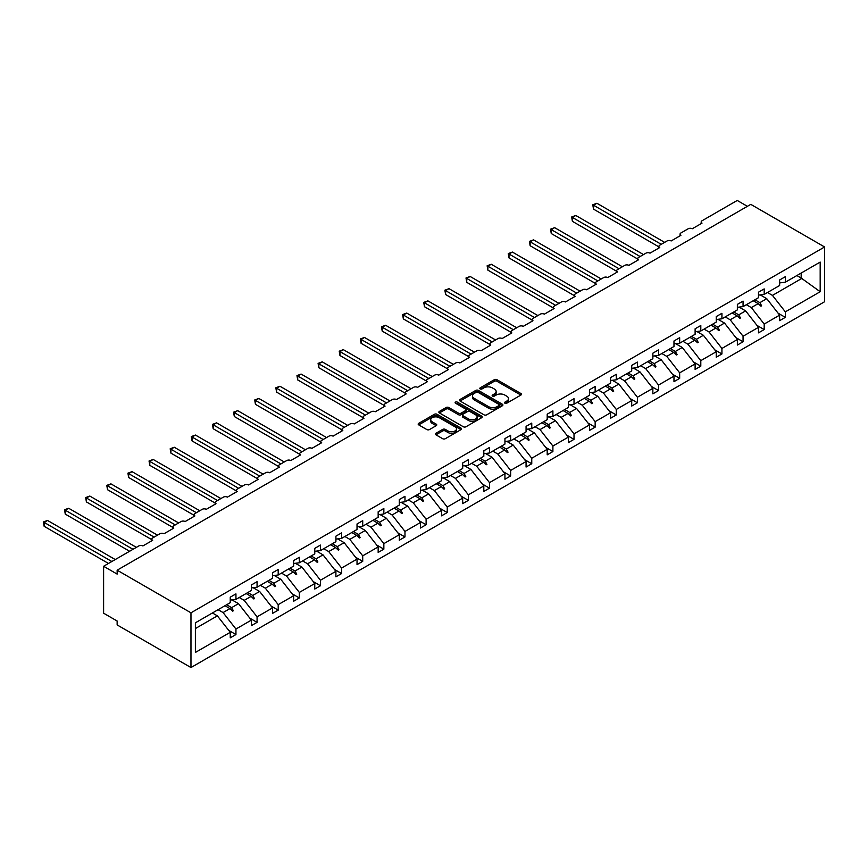 <?xml version="1.0" encoding="UTF-8"?>
<svg xmlns="http://www.w3.org/2000/svg" width="868" height="868" viewBox="0 0 868 868"><rect width="100%" height="100%" fill="white"/><g stroke="black" fill="none" stroke-linecap="round" stroke-linejoin="round"><path stroke-width="1.3" d="M504.916 403.208A1.313 0.759 0 0 0 506.771 403.208L520.898 395.059A1.877 1.085 0 0 0 521.451 394.289A1.877 1.085 0 0 0 520.898 393.519L496.963 379.707A1.877 1.085 0 0 0 494.304 379.707L480.178 387.855A1.313 0.759 0 0 0 479.798 388.397A1.313 0.759 0 0 0 480.178 388.929A1.313 0.759 0 0 0 482.044 388.929L483.867 387.877A6.022 3.472 0 0 1 492.384 387.877L494.369 389.027A6.022 3.472 0 0 1 496.138 391.49A6.022 3.472 0 0 1 494.369 393.942L492.547 394.994A1.313 0.759 0 0 0 492.156 395.537A1.313 0.759 0 0 0 492.547 396.068A1.313 0.759 0 0 0 494.413 396.068L496.236 395.016A6.022 3.472 0 0 1 504.742 395.016L506.738 396.166A6.022 3.472 0 0 1 508.507 398.629A6.022 3.472 0 0 1 506.738 401.081L504.916 402.134A1.313 0.759 0 0 0 504.525 402.676A1.313 0.759 0 0 0 504.916 403.208L504.916 402.134M435.942 433.284A1.877 1.085 0 0 0 435.389 434.054A1.877 1.085 0 0 0 435.942 434.814L442.658 438.698A1.877 1.085 0 0 0 445.317 438.698L461.006 429.638A1.877 1.085 0 0 0 461.559 428.868A1.877 1.085 0 0 0 461.006 428.098L437.071 414.286A1.877 1.085 0 0 0 434.412 414.286L418.723 423.345A1.877 1.085 0 0 0 418.17 424.105A1.877 1.085 0 0 0 418.723 424.875L426.839 429.562A1.877 1.085 0 0 0 429.497 429.562L436.213 425.678A1.877 1.085 0 0 0 436.756 424.919A1.877 1.085 0 0 0 436.213 424.148L432.188 421.826A5.034 2.908 0 0 1 430.712 419.776A5.034 2.908 0 0 1 433.816 417.085A5.034 2.908 0 0 1 439.295 417.714L455.049 426.817A5.034 2.908 0 0 1 456.525 428.868A5.034 2.908 0 0 1 453.421 431.548A5.034 2.908 0 0 1 447.942 430.919L445.317 429.41A1.877 1.085 0 0 0 442.658 429.41L435.942 433.284L435.942 434.814L442.658 430.973L442.658 429.41M824.6 246.979L190.971 612.808L190.971 667.546L824.6 301.728L824.6 246.979L750.777 204.36L117.147 570.189L117.147 574.095L103.607 566.272L138.826 545.939A2.875 1.66 180 0 1 142.884 545.939L152.638 540.308A2.875 1.66 0 0 1 151.802 539.136A2.875 1.66 0 0 1 152.638 537.965L159.951 533.744A2.875 1.66 180 0 1 164.019 533.744L173.774 528.113A2.875 1.66 0 0 1 172.927 526.941A2.875 1.66 0 0 1 173.774 525.769L181.087 521.549A2.875 1.66 180 0 1 185.144 521.549L194.899 515.918A2.875 1.66 0 0 1 194.052 514.746A2.875 1.66 0 0 1 194.899 513.574L202.211 509.342A2.875 1.66 180 0 1 206.28 509.342L216.023 503.711A2.875 1.66 0 0 1 215.188 502.539A2.875 1.66 0 0 1 216.023 501.368L223.347 497.147A2.875 1.66 180 0 1 227.405 497.147L237.159 491.516A2.875 1.66 0 0 1 236.313 490.344A2.875 1.66 0 0 1 237.159 489.172L244.472 484.952A2.875 1.66 180 0 1 248.541 484.952L258.284 479.32A2.875 1.66 0 0 1 257.449 478.149A2.875 1.66 0 0 1 258.284 476.966L265.608 472.745A2.875 1.66 180 0 1 269.666 472.745L279.42 467.114A2.875 1.66 0 0 1 278.574 465.942A2.875 1.66 0 0 1 279.42 464.771L286.733 460.55A2.875 1.66 180 0 1 290.802 460.55L300.545 454.919A2.875 1.66 0 0 1 299.71 453.747A2.875 1.66 0 0 1 300.545 452.575L307.858 448.355A2.875 1.66 180 0 1 311.927 448.355L321.681 442.723A2.875 1.66 0 0 1 320.834 441.541A2.875 1.66 0 0 1 321.681 440.369L328.994 436.148A2.875 1.66 180 0 1 333.052 436.148L342.806 430.517A2.875 1.66 0 0 1 341.97 429.345A2.875 1.66 0 0 1 342.806 428.174L350.119 423.953A2.875 1.66 180 0 1 354.187 423.953L363.942 418.322A2.875 1.66 0 0 1 363.095 417.15A2.875 1.66 0 0 1 363.942 415.978L371.254 411.747A2.875 1.66 180 0 1 375.312 411.747L385.066 406.126A2.875 1.66 0 0 1 384.231 404.944A2.875 1.66 0 0 1 385.066 403.772L392.379 399.551A2.875 1.66 180 0 1 396.448 399.551L406.202 393.92A2.875 1.66 0 0 1 405.356 392.748A2.875 1.66 0 0 1 406.202 391.576L413.515 387.356A2.875 1.66 180 0 1 417.573 387.356L427.327 381.725A2.875 1.66 0 0 1 426.492 380.553A2.875 1.66 0 0 1 427.327 379.381L434.64 375.15A2.875 1.66 180 0 1 438.709 375.15L448.463 369.518A2.875 1.66 0 0 1 447.617 368.347A2.875 1.66 0 0 1 448.463 367.175L455.776 362.954A2.875 1.66 180 0 1 459.834 362.954L469.588 357.323A2.875 1.66 0 0 1 468.753 356.151A2.875 1.66 0 0 1 469.588 354.979L476.901 350.759A2.875 1.66 180 0 1 480.97 350.759L490.724 345.128A2.875 1.66 0 0 1 489.877 343.956A2.875 1.66 0 0 1 490.724 342.773L498.037 338.553A2.875 1.66 180 0 1 502.095 338.553L511.849 332.921A2.875 1.66 0 0 1 511.002 331.75A2.875 1.66 0 0 1 511.849 330.578L519.162 326.357A2.875 1.66 180 0 1 523.23 326.357L532.974 320.726A2.875 1.66 0 0 1 532.138 319.554A2.875 1.66 0 0 1 532.974 318.382L540.297 314.162A2.875 1.66 180 0 1 544.355 314.162L554.11 308.531A2.875 1.66 0 0 1 553.263 307.359A2.875 1.66 0 0 1 554.11 306.176L561.422 301.956A2.875 1.66 180 0 1 565.491 301.956L575.234 296.324A2.875 1.66 0 0 1 574.399 295.153A2.875 1.66 0 0 1 575.234 293.981L582.558 289.76A2.875 1.66 180 0 1 586.616 289.76L596.37 284.129A2.875 1.66 0 0 1 595.524 282.957A2.875 1.66 0 0 1 596.37 281.785L603.683 277.565A2.875 1.66 180 0 1 607.752 277.565L617.495 271.934A2.875 1.66 0 0 1 616.66 270.751A2.875 1.66 0 0 1 617.495 269.579L624.808 265.358A2.875 1.66 180 0 1 628.877 265.358L638.631 259.727A2.875 1.66 0 0 1 637.785 258.555A2.875 1.66 0 0 1 638.631 257.384L645.944 253.163A2.875 1.66 180 0 1 650.002 253.163L659.756 247.532A2.875 1.66 0 0 1 658.92 246.36A2.875 1.66 0 0 1 659.756 245.188L667.069 240.957A2.875 1.66 180 0 1 671.138 240.957L680.892 235.326A2.875 1.66 0 0 1 680.045 234.154A2.875 1.66 0 0 1 680.892 232.982L688.205 228.761A2.875 1.66 180 0 1 692.263 228.761L702.017 223.13A2.875 1.66 0 0 1 701.181 221.958A2.875 1.66 0 0 1 702.017 220.787L737.236 200.454L747.391 206.324M190.971 612.808L117.147 570.189M484.008 414.817A1.877 1.085 0 0 0 486.666 414.817L502.355 405.768A1.877 1.085 0 0 0 502.897 404.998A1.877 1.085 0 0 0 502.355 404.228L478.42 390.416A1.877 1.085 0 0 0 475.762 390.416L460.073 399.464A1.877 1.085 0 0 0 459.519 400.235A1.877 1.085 0 0 0 460.073 401.005L484.008 414.817M456.015 403.501A1.313 0.759 0 0 1 457.349 403.685L457.349 402.123L481.675 416.163A1.877 1.085 0 0 1 482.228 416.933A1.877 1.085 0 0 1 481.675 417.703L465.986 426.752A1.877 1.085 0 0 1 463.328 426.752L439.403 412.94L446.109 409.088L446.109 407.526L439.403 411.41A1.877 1.085 0 0 0 438.85 412.17A1.877 1.085 0 0 0 439.403 412.94L439.403 411.41M446.109 409.088A1.877 1.085 0 0 1 448.767 409.088L448.767 407.526A1.877 1.085 0 0 0 446.109 407.526M448.767 407.526L458.478 413.135A1.877 1.085 0 0 0 461.136 413.135L465.595 410.564A1.877 1.085 0 0 0 466.138 409.794A1.877 1.085 0 0 0 465.595 409.023L455.483 403.197A1.313 0.759 0 0 1 455.103 402.654A1.313 0.759 0 0 1 455.917 401.949A1.313 0.759 0 0 1 457.349 402.123M195.387 628.551L217.38 615.857L230.248 632.316L195.387 652.443L195.387 622.812L230.248 602.674L230.248 597.162L235.944 593.886L235.944 599.397L230.248 600.103M228.751 630.396L235.944 634.541L235.944 629.029L251.384 620.121L238.516 603.661L231.984 599.886M218.096 609.694L223.076 612.569L235.944 629.029M235.944 599.397L251.384 590.479L251.384 584.967L257.069 581.679L257.069 587.191L251.384 587.907M249.876 618.19L257.069 622.345L257.069 616.833L272.509 607.915L259.641 591.455L253.12 587.69M239.221 597.499L244.201 600.374L257.069 616.833M257.069 587.191L272.509 578.283L272.509 572.771L278.205 569.484L278.205 574.996L272.509 575.701M271.011 605.994L278.205 610.15L278.205 604.638L293.644 595.719L280.776 579.26L274.245 575.484M260.357 585.303L265.337 588.168L278.205 604.638M278.205 574.996L293.644 566.077L293.644 560.565L299.33 557.278L299.33 562.8L293.644 563.506M292.136 593.799L299.33 597.943L299.33 592.432L314.769 583.524L301.901 567.054L295.37 563.289M281.482 573.097L286.462 575.972L299.33 592.432M299.33 562.8L314.769 553.882L314.769 548.37L320.455 545.082L320.455 550.594L314.769 551.31M313.272 581.593L320.455 585.748L320.455 580.236L335.905 571.318L323.037 554.858L316.505 551.093M302.617 560.902L307.587 563.777L320.455 580.236M320.455 550.594L335.905 541.686L335.905 536.164L341.591 532.887L341.591 538.399L335.905 539.104M334.397 569.397L341.591 573.553L341.591 568.041L357.03 559.122L344.162 542.663L337.63 538.887M323.742 548.695L328.722 551.571L341.591 568.041M341.591 538.399L357.03 529.48L357.03 523.968L362.716 520.681L362.716 526.203L357.03 526.909M355.522 557.202L362.716 561.346L362.716 555.835L378.166 546.927L365.298 530.457L358.766 526.692M344.878 536.5L349.847 539.375L362.716 555.835M362.716 526.203L378.166 517.285L378.166 511.773L383.851 508.485L383.851 513.997L378.166 514.713M376.658 544.995L383.851 549.151L383.851 543.639L399.291 534.721L386.423 518.261L379.891 514.496M366.003 524.305L370.983 527.18L383.851 543.639M383.851 513.997L399.291 505.089L399.291 499.567L404.976 496.29L404.976 501.802L399.291 502.507M397.783 532.8L404.976 536.956L404.976 531.433L420.416 522.525L407.559 506.066L401.027 502.29M387.139 512.098L392.108 514.974L404.976 531.433M404.976 501.802L420.416 492.883L420.416 487.371L426.112 484.084L426.112 489.595L420.416 490.311M418.918 520.605L426.112 524.749L426.112 519.238L441.552 510.319L428.684 493.859L422.152 490.094M408.264 499.903L413.244 502.778L426.112 519.238M426.112 489.595L441.552 480.688L441.552 475.176L447.237 471.888L447.237 477.4L441.552 478.105M440.043 508.398L447.237 512.554L447.237 507.042L462.677 498.124L449.808 481.664L443.288 477.899M429.389 487.707L434.369 490.583L447.237 507.042M447.237 477.4L462.677 468.481L462.677 462.969L468.373 459.693L468.373 465.205L462.677 465.91M461.179 496.203L468.373 500.359L468.373 494.836L483.812 485.928L470.944 469.469L464.413 465.693M450.525 475.501L455.505 478.376L468.373 494.836M468.373 465.205L483.812 456.286L483.812 450.774L489.498 447.487L489.498 452.998L483.812 453.714M482.304 483.997L489.498 488.152L489.498 482.641L504.937 473.722L492.069 457.262L485.548 453.497M471.649 463.306L476.63 466.181L489.498 482.641M489.498 452.998L504.937 444.091L504.937 438.579L510.634 435.291L510.634 440.803L504.937 441.508M503.44 471.801L510.634 475.957L510.634 470.445L526.073 461.526L513.205 445.067L506.673 441.291M492.785 451.11L497.765 453.986L510.634 470.445M510.634 440.803L526.073 431.884L526.073 426.372L531.759 423.096L531.759 428.608L526.073 429.313M524.565 459.606L531.759 463.751L531.759 458.239L547.198 449.331L534.33 432.861L527.809 429.096M513.91 438.904L518.89 441.779L531.759 458.239M531.759 428.608L547.198 419.689L547.198 414.177L552.894 410.889L552.894 416.401L547.198 417.117M545.701 447.4L552.894 451.555L552.894 446.043L568.334 437.125L555.466 420.665L548.934 416.9M535.046 426.709L540.026 429.584L552.894 446.043M552.894 416.401L568.334 407.493L568.334 401.982L574.019 398.694L574.019 404.206L568.334 404.911M566.826 435.204L574.019 439.36L574.019 433.848L589.459 424.929L576.591 408.47L570.07 404.694M556.171 414.513L561.151 417.378L574.019 433.848M574.019 404.206L589.459 395.287L589.459 389.775L595.155 386.488L595.155 392.01L589.459 392.716M587.962 423.009L595.155 427.154L595.155 421.642L610.595 412.734L597.726 396.264L591.195 392.499M577.307 402.307L582.287 405.182L595.155 421.642M595.155 392.01L610.595 383.092L610.595 377.58L616.28 374.292L616.28 379.804L610.595 380.52M609.086 410.803L616.28 414.958L616.28 409.446L631.72 400.528L618.851 384.068L612.32 380.303M598.432 390.112L603.412 392.987L616.28 409.446M616.28 379.804L631.72 370.896L631.72 365.374L637.405 362.097L637.405 367.609L631.72 368.314M630.222 398.607L637.405 402.763L637.405 397.251L652.855 388.332L639.987 371.873L633.456 368.097M619.568 377.906L624.537 380.781L637.405 397.251M637.405 367.609L652.855 358.69L652.855 353.178L658.541 349.891L658.541 355.413L652.855 356.119M651.347 386.412L658.541 390.557L658.541 385.045L673.98 376.137L661.112 359.667L654.58 355.902M640.692 365.71L645.673 368.585L658.541 385.045M658.541 355.413L673.98 346.495L673.98 340.983L679.666 337.695L679.666 343.207L673.98 343.912M672.472 374.206L679.666 378.361L679.666 372.849L695.116 363.931L682.248 347.471L675.716 343.706M661.828 353.515L666.798 356.39L679.666 372.849M679.666 343.207L695.116 334.299L695.116 328.777L700.801 325.5L700.801 331.012L695.116 331.717M693.608 362.01L700.801 366.166L700.801 360.643L716.241 351.735L703.373 335.276L696.841 331.5M682.953 341.308L687.933 344.184L700.801 360.643M700.801 331.012L716.241 322.093L716.241 316.581L721.926 313.294L721.926 318.806L716.241 319.522M714.733 349.804L721.926 353.96L721.926 348.448L737.366 339.529L724.509 323.07L717.977 319.305M704.089 329.113L709.058 331.988L721.926 348.448M721.926 318.806L737.366 309.898L737.366 304.386L743.062 301.098L743.062 306.61L737.366 307.315M735.869 337.609L743.062 341.764L743.062 336.252L758.502 327.334L745.634 310.874L739.102 307.098M725.214 316.918L730.194 319.793L743.062 336.252M743.062 306.61L758.502 297.691L758.502 292.18L764.187 288.903L764.187 294.415L758.502 295.12M756.994 325.413L764.187 329.569L764.187 324.046L779.627 315.138L779.627 320.65L785.323 317.363L785.323 311.851L820.184 291.724L801.164 278.031L801.164 273.062M746.339 304.711L751.319 307.587L764.187 324.046M764.187 294.415L779.627 285.496L779.627 279.984L785.323 276.697L785.323 282.209L779.627 282.925M778.129 313.207L785.323 317.363M767.475 292.516L772.455 295.391L785.323 311.851M103.607 566.272L103.607 613.199L117.147 621.021L117.147 624.927L190.971 667.546M217.38 615.857L212.41 612.982M235.944 634.541L230.248 637.828L230.248 632.316M257.069 622.345L251.384 625.633L251.384 620.121M278.205 610.15L272.509 613.426L272.509 607.915M299.33 597.943L293.644 601.231L293.644 595.719M320.455 585.748L314.769 589.036L314.769 583.524M341.591 573.553L335.905 576.829L335.905 571.318M362.716 561.346L357.03 564.634L357.03 559.122M383.851 549.151L378.166 552.439L378.166 546.927M404.976 536.956L399.291 540.232L399.291 534.721M426.112 524.749L420.416 528.037L420.416 522.525M447.237 512.554L441.552 515.842L441.552 510.319M468.373 500.359L462.677 503.635L462.677 498.124M489.498 488.152L483.812 491.44L483.812 485.928M510.634 475.957L504.937 479.244L504.937 473.722M531.759 463.751L526.073 467.038L526.073 461.526M552.894 451.555L547.198 454.843L547.198 449.331M574.019 439.36L568.334 442.637L568.334 437.125M595.155 427.154L589.459 430.441L589.459 424.929M616.28 414.958L610.595 418.246L610.595 412.734M637.405 402.763L631.72 406.04L631.72 400.528M658.541 390.557L652.855 393.844L652.855 388.332M679.666 378.361L673.98 381.649L673.98 376.137M700.801 366.166L695.116 369.442L695.116 363.931M721.926 353.96L716.241 357.247L716.241 351.735M743.062 341.764L737.366 345.052L737.366 339.529M764.187 329.569L758.502 332.845L758.502 327.334M785.323 282.209L820.184 262.082L820.184 291.724M226.646 604.757L231.626 607.633L238.516 603.661M223.076 612.569L229.966 608.598L232.678 611.159L233.362 610.768L231.626 607.633M224.986 605.723L229.966 608.598M247.781 592.562L252.751 595.437L259.641 591.455M244.201 600.374L251.091 596.392L253.814 598.963L254.487 598.573L252.751 595.437M246.111 593.517L251.091 596.392M268.906 580.356L273.887 583.231L280.776 579.26M265.337 588.168L272.216 584.197L274.939 586.757L275.623 586.367L273.887 583.231M267.246 581.321L272.216 584.197M290.031 568.16L295.011 571.035L301.901 567.054M286.462 575.972L293.351 572.001L296.075 574.562L296.748 574.171L295.011 571.035M288.371 569.126L293.351 572.001M311.167 555.965L316.147 558.84L323.037 554.858M307.587 563.777L314.476 559.795L317.2 562.366L317.883 561.976L316.147 558.84M309.507 556.92L314.476 559.795M332.292 543.759L337.272 546.634L344.162 542.663M328.722 551.571L335.612 547.599L338.336 550.16L339.008 549.769L337.272 546.634M330.632 544.724L335.612 547.599M353.428 531.563L358.408 534.438L365.298 530.457M349.847 539.375L356.737 535.393L359.461 537.965L360.144 537.574L358.408 534.438M351.768 532.529L356.737 535.393M374.553 519.368L379.533 522.243L386.423 518.261M370.983 527.18L377.873 523.198L380.596 525.769L381.269 525.379L379.533 522.243M372.893 520.323L377.873 523.198M395.689 507.162L400.669 510.037L407.559 506.066M392.108 514.974L398.998 511.002L401.721 513.563L402.405 513.172L400.669 510.037M394.018 508.127L398.998 511.002M416.814 494.966L421.794 497.841L428.684 493.859M413.244 502.778L420.134 498.796L422.857 501.368L423.53 500.977L421.794 497.841M415.154 495.921L420.134 498.796M437.949 482.771L442.93 485.646L449.808 481.664M434.369 490.583L441.259 486.601L443.982 489.161L444.655 488.771L442.93 485.646M436.279 483.726L441.259 486.601M459.074 470.564L464.054 473.44L470.944 469.469M455.505 478.376L462.394 474.405L465.107 476.966L465.791 476.575L464.054 473.44M457.414 471.53L462.394 474.405M480.21 458.369L485.179 461.244L492.069 457.262M476.63 466.181L483.519 462.199L486.243 464.771L486.915 464.38L485.179 461.244M478.539 459.324L483.519 462.199M501.335 446.174L506.315 449.038L513.205 445.067M497.765 453.986L504.655 450.004L507.368 452.564L508.051 452.174L506.315 449.038M499.675 447.129L504.655 450.004M522.471 433.967L527.44 436.843L534.33 432.861M518.89 441.779L525.78 437.808L528.504 440.369L529.176 439.978L527.44 436.843M520.8 434.933L525.78 437.808M543.596 421.772L548.576 424.647L555.466 420.665M540.026 429.584L546.916 425.602L549.628 428.174L550.312 427.783L548.576 424.647M541.936 422.727L546.916 425.602M564.732 409.566L569.701 412.441L576.591 408.47M561.151 417.378L568.041 413.407L570.764 415.967L571.437 415.577L569.701 412.441M563.061 410.531L568.041 413.407M585.857 397.37L590.837 400.246L597.726 396.264M582.287 405.182L589.166 401.2L591.889 403.772L592.573 403.381L590.837 400.246M584.197 398.336L589.166 401.2M606.982 385.175L611.962 388.05L618.851 384.068M603.412 392.987L610.302 389.005L613.025 391.576L613.698 391.186L611.962 388.05M605.321 386.13L610.302 389.005M628.117 372.969L633.097 375.844L639.987 371.873M624.537 380.781L631.427 376.81L634.15 379.37L634.833 378.98L633.097 375.844M626.457 373.934L631.427 376.81M649.242 360.773L654.222 363.649L661.112 359.667M645.673 368.585L652.562 364.603L655.286 367.175L655.958 366.784L654.222 363.649M647.582 361.739L652.562 364.603M670.378 348.578L675.358 351.453L682.248 347.471M666.798 356.39L673.687 352.408L676.411 354.979L677.094 354.589L675.358 351.453M668.718 349.533L673.687 352.408M691.503 336.372L696.483 339.247L703.373 335.276M687.933 344.184L694.823 340.213L697.546 342.773L698.219 342.383L696.483 339.247M689.843 337.337L694.823 340.213M712.639 324.176L717.619 327.052L724.509 323.07M709.058 331.988L715.948 328.006L718.671 330.578L719.344 330.187L717.619 327.052M710.968 325.131L715.948 328.006M733.764 311.981L738.744 314.845L745.634 310.874M730.194 319.793L737.084 315.811L739.807 318.372L740.48 317.981L738.744 314.845M732.104 312.936L737.084 315.811M754.9 299.775L759.88 302.65L766.759 298.679L760.238 294.903M751.319 307.587L758.209 303.616L760.932 306.176L761.605 305.786L759.88 302.65M753.229 300.74L758.209 303.616M766.759 298.679L779.627 315.138M772.455 295.391L802.119 278.259M796.867 275.547L801.164 278.031M758.795 304.158L761.605 305.786M737.659 316.364L740.48 317.981M716.534 328.56L719.344 330.187M695.398 340.755L698.219 342.383M674.273 352.961L677.094 354.589M653.148 365.157L655.958 366.784M632.012 377.352L634.833 378.98M610.888 389.558L613.698 391.186M589.752 401.754L592.573 403.381M568.627 413.949L571.437 415.577M547.491 426.155L550.312 427.783M526.366 438.351L529.176 439.978M505.23 450.557L508.051 452.174M484.105 462.752L486.915 464.38M462.969 474.948L465.791 476.575M441.845 487.154L444.655 488.771M420.709 499.35L423.53 500.977M399.584 511.545L402.405 513.172M378.448 523.751L381.269 525.379M357.323 535.947L360.144 537.574M336.198 548.142L339.008 549.769M315.062 560.348L317.883 561.976M293.937 572.544L296.748 574.171M272.802 584.739L275.623 586.367M251.677 596.945L254.487 598.573M230.541 609.141L233.362 610.768M505.436 403.392L506.738 402.644A6.022 3.472 0 0 0 508.507 400.191L508.507 398.629M496.138 391.49L496.138 393.052A6.022 3.472 0 0 1 494.369 395.504L493.067 396.264M520.876 395.07L496.963 381.269A1.877 1.085 0 0 0 494.304 381.269L480.709 389.124M502.322 405.779L478.42 391.978A1.877 1.085 0 0 0 475.762 391.978L460.094 401.016L460.073 399.464M499.024 405.53A1.313 0.759 0 0 0 499.415 404.998A1.313 0.759 0 0 0 499.024 404.455L478.018 392.336A1.313 0.759 0 0 0 476.163 392.336L474.232 393.443A6.022 3.472 0 0 0 472.474 395.895A6.022 3.472 0 0 0 474.232 398.358L488.586 406.647A6.022 3.472 0 0 0 497.104 406.647L499.024 405.53L499.024 407.092A1.313 0.759 0 0 0 499.415 406.56L499.415 404.998M472.474 395.895L472.474 397.468A6.022 3.472 0 0 0 474.232 399.92L474.232 398.358M499.024 407.092L497.104 408.21A6.022 3.472 0 0 1 488.586 408.21L474.232 399.92M448.767 409.088L458.478 414.698A1.877 1.085 0 0 0 461.136 414.698L465.595 412.126A1.877 1.085 0 0 0 466.138 411.356L466.138 409.794M457.349 403.685L481.653 417.714M468.546 418.951A5.034 2.908 0 0 0 474.026 419.58A5.034 2.908 0 0 0 477.14 416.89A5.034 2.908 0 0 0 475.664 414.839L470.109 411.638A1.877 1.085 0 0 0 467.451 411.638L463.002 414.21A1.877 1.085 0 0 0 462.449 414.98A1.877 1.085 0 0 0 463.002 415.739L468.546 418.951L468.546 420.513A5.034 2.908 0 0 0 474.026 421.143A5.034 2.908 0 0 0 477.14 418.463L477.14 416.89M462.449 414.98L462.449 416.542A1.877 1.085 0 0 0 463.002 417.302L463.002 415.739M468.546 420.513L463.002 417.302M456.525 428.868L456.525 430.43A5.034 2.908 0 0 1 453.421 433.11A5.034 2.908 0 0 1 447.942 432.481L445.317 430.973A1.877 1.085 0 0 0 442.658 430.973M430.712 419.776L430.712 421.338A5.034 2.908 0 0 0 432.188 423.389L432.188 421.826M436.181 425.7L432.188 423.389M460.984 429.649L437.071 415.848A1.877 1.085 0 0 0 434.412 415.848L418.745 424.886M592.779 204.794L593.528 205.228L593.528 209.134L592.779 204.794L596.913 203.264L593.528 205.228L661.253 244.32M593.528 209.134L658.92 246.892M596.913 203.264L664.638 242.367M571.654 216.989L572.392 217.423L572.392 221.329L571.654 216.989L575.777 215.47L572.392 217.423L640.117 256.527M572.392 221.329L637.785 259.087M575.777 215.47L643.503 254.574M550.518 229.195L551.267 229.619L551.267 233.535L550.518 229.195L554.652 227.666L551.267 229.619L618.992 268.722M551.267 233.535L616.66 271.283M554.652 227.666L622.378 266.769M529.393 241.391L530.131 241.825L530.131 245.731L529.393 241.391L533.516 239.872L530.131 241.825L597.857 280.917M530.131 245.731L595.524 283.489M533.516 239.872L601.242 278.964M508.257 253.597L509.006 254.02L509.006 257.926L508.257 253.597L512.391 252.067L509.006 254.02L576.732 293.124M509.006 257.926L574.399 295.684M512.391 252.067L580.117 291.171M487.132 265.792L487.87 266.216L487.87 270.132L487.132 265.792L491.255 264.263L487.87 266.216L555.596 305.319M487.87 270.132L553.263 307.89M491.255 264.263L558.981 303.366M465.997 277.988L466.745 278.422L466.745 282.328L465.997 277.988L470.13 276.469L466.745 278.422L534.471 317.525M466.745 282.328L532.138 320.086M470.13 276.469L537.856 315.561M444.872 290.194L445.609 290.617L445.609 294.534L444.872 290.194L449.006 288.664L445.609 290.617L513.335 329.721M445.609 294.534L511.002 332.281M449.006 288.664L516.72 327.768M423.736 302.389L424.485 302.824L424.485 306.729L423.736 302.389L427.87 300.86L424.485 302.824L492.21 341.916M424.485 306.729L489.877 344.488M427.87 300.86L495.595 339.963M402.611 314.585L403.36 315.019L403.36 318.925L402.611 314.585L406.745 313.066L403.36 315.019L471.074 354.122M403.36 318.925L468.753 356.683M406.745 313.066L474.46 352.158M381.475 326.791L382.224 327.214L382.224 331.131L381.475 326.791L385.609 325.261L382.224 327.214L449.95 366.318M382.224 331.131L447.617 368.878M385.609 325.261L453.335 364.365M360.35 338.987L361.099 339.421L361.099 343.327L360.35 338.987L364.484 337.457L361.099 339.421L428.814 378.513M361.099 343.327L426.492 381.085M364.484 337.457L432.21 376.56M339.225 351.182L339.963 351.616L339.963 355.522L339.225 351.182L343.348 349.663L339.963 351.616L407.689 390.719M339.963 355.522L405.356 393.28M343.348 349.663L411.074 388.755M318.089 363.388L318.838 363.811L318.838 367.728L318.089 363.388L322.223 361.858L318.838 363.811L386.553 402.915M318.838 367.728L384.231 405.475M322.223 361.858L389.949 400.962M296.964 375.584L297.702 376.018L297.702 379.924L296.964 375.584L301.087 374.065L297.702 376.018L365.428 415.11M297.702 379.924L363.095 417.682M301.087 374.065L368.813 413.157M275.829 387.779L276.577 388.213L276.577 392.119L275.829 387.779L279.963 386.26L276.577 388.213L344.303 427.316M276.577 392.119L341.97 429.877M279.963 386.26L347.688 425.363M254.704 399.985L255.442 400.408L255.442 404.325L254.704 399.985L258.827 398.455L255.442 400.408L323.167 439.512M255.442 404.325L320.834 442.072M258.827 398.455L326.552 437.559M233.568 412.181L234.317 412.615L234.317 416.521L233.568 412.181L237.702 410.662L234.317 412.615L302.042 451.707M234.317 416.521L299.71 454.279M237.702 410.662L305.428 449.754M212.443 424.387L213.181 424.81L213.181 428.727L212.443 424.387L216.566 422.857L213.181 424.81L280.906 463.913M213.181 428.727L278.574 466.474M216.566 422.857L284.292 461.96M191.307 436.582L192.056 437.016L192.056 440.922L191.307 436.582L195.441 435.052L192.056 437.016L259.782 476.109M192.056 440.922L257.449 478.68M195.441 435.052L263.167 474.156M170.182 448.778L170.92 449.212L170.92 453.118L170.182 448.778L174.305 447.259L170.92 449.212L238.646 488.315M170.92 453.118L236.313 490.876M174.305 447.259L242.031 486.351M149.046 460.984L149.795 461.407L149.795 465.324L149.046 460.984L153.18 459.454L149.795 461.407L217.521 500.51M149.795 465.324L215.188 503.071M153.18 459.454L220.906 498.558M127.922 473.179L128.659 473.613L128.659 477.519L127.922 473.179L132.055 471.649L128.659 473.613L196.385 512.706M128.659 477.519L194.052 515.277M132.055 471.649L199.77 510.753M106.786 485.375L107.534 485.809L107.534 489.715L106.786 485.375L110.92 483.856L107.534 485.809L175.26 524.912M107.534 489.715L172.927 527.473M110.92 483.856L178.645 522.948M85.661 497.581L86.409 498.004L86.409 501.921L85.661 497.581L89.795 496.051L86.409 498.004L154.124 537.108M86.409 501.921L151.802 539.668M89.795 496.051L157.509 535.155M64.525 509.776L65.274 510.21L65.274 514.116L64.525 509.776L68.659 508.247L65.274 510.21L132.999 549.303M65.274 514.116L129.614 551.267M68.659 508.247L136.385 547.35M43.4 521.972L44.149 522.406L44.149 526.312L43.4 521.972L47.534 520.453L44.149 522.406L111.863 561.509M44.149 526.312L108.478 563.462M47.534 520.453L115.26 559.556M506.738 402.644L506.738 401.081M492.547 396.068L492.547 394.994M494.369 395.504L494.369 393.942M480.178 388.929L480.178 387.855M494.304 381.269L494.304 379.707M496.963 381.269L496.963 379.707M520.898 395.059L520.898 393.519M475.762 391.978L475.762 390.416M478.42 391.978L478.42 390.416M502.355 405.768L502.355 404.228M488.586 408.21L488.586 406.647M497.104 408.21L497.104 406.647M458.478 414.698L458.478 413.135M461.136 414.698L461.136 413.135M465.595 412.126L465.595 410.564M481.675 417.703L481.675 416.163M445.317 430.973L445.317 429.41M447.942 432.481L447.942 430.919M436.213 425.678L436.213 424.148M418.723 424.875L418.723 423.345M434.412 415.848L434.412 414.286M437.071 415.848L437.071 414.286M461.006 429.638L461.006 428.098M701.181 223.618L701.181 221.958M680.045 235.814L680.045 234.154M658.92 248.02L658.92 246.36M637.785 260.216L637.785 258.555M616.66 272.411L616.66 270.751M595.524 284.617L595.524 282.957M574.399 296.813L574.399 295.153M553.263 309.008L553.263 307.359M532.138 321.214L532.138 319.554M511.002 333.41L511.002 331.75M489.877 345.616L489.877 343.956M468.753 357.811L468.753 356.151M447.617 370.007L447.617 368.347M426.492 382.213L426.492 380.553M405.356 394.408L405.356 392.748M384.231 406.604L384.231 404.944M363.095 418.81L363.095 417.15M341.97 431.005L341.97 429.345M320.834 443.201L320.834 441.541M299.71 455.407L299.71 453.747M278.574 467.602L278.574 465.942M257.449 479.798L257.449 478.149M236.313 492.004L236.313 490.344M215.188 504.199L215.188 502.539M194.052 516.406L194.052 514.746M172.927 528.601L172.927 526.941M151.802 540.797L151.802 539.136"/></g></svg>
